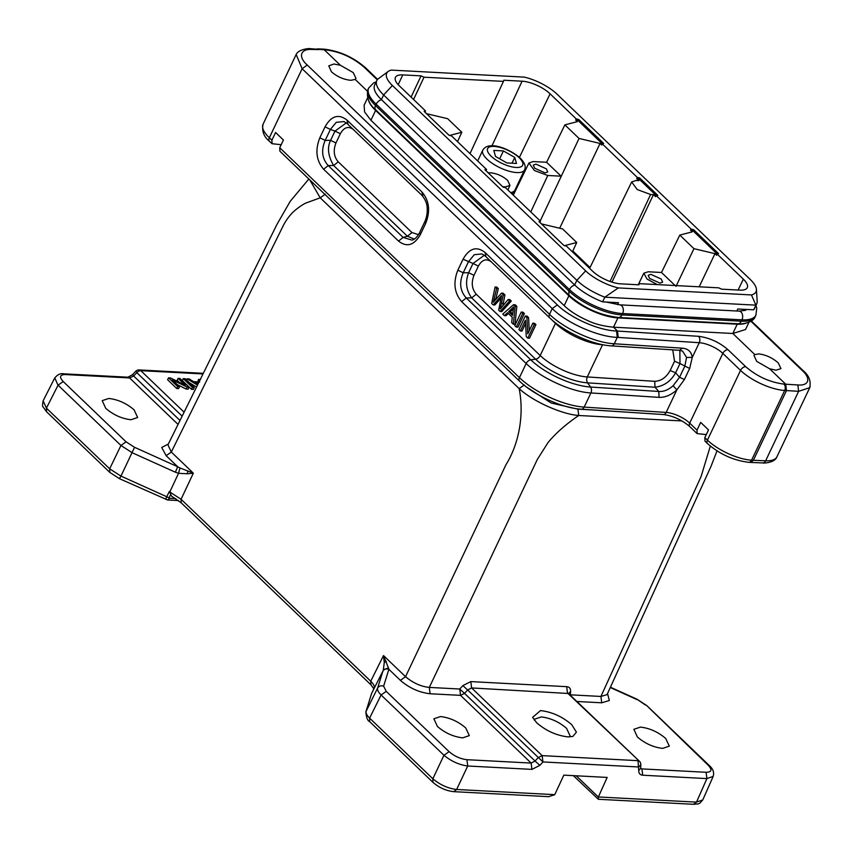 <?xml version="1.0" encoding="UTF-8"?>
<svg xmlns="http://www.w3.org/2000/svg" width="853" height="853" viewBox="0 0 853 853"><rect width="100%" height="100%" fill="white"/><g stroke="black" fill="none" stroke-linecap="round" stroke-linejoin="round"><path stroke-width="1.28" d="M167.508 499.975L169.779 498.312L166.74 496.745M166.228 499.41C165.599 499.698 165.759 498.824 166.708 496.809M139.21 369.989L140.809 370.671A4.617 2.868 133.8 0 0 136.811 372.654L136.384 371.972M569.473 736.907L570.145 736.011L566.573 728.355C558.971 721.83 550.537 718.034 541.25 716.936L534.628 719.143L534.351 720.22M640.752 764.693L638.876 767.018M568.77 693.51L471.602 687.944L467.636 689.96L542.977 761.942L539.874 765.365L535.076 761.036L531.131 763.072L460.524 695.355L464.522 693.372L535.076 761.036L538.168 757.613L542.167 755.63L542.913 761.964M374.232 688.04C374.744 686.292 373.582 684.01 370.735 681.195L383.509 655.562L384.266 662.546L383.349 669.754L388.435 667.92L383.509 655.562L405.538 676.696C413.012 682.976 420.934 686.548 429.315 687.411L430.104 693.756C419.196 692.497 409.291 688.03 400.388 680.353L388.861 669.296C386.26 668.453 384.266 669.083 382.848 671.204L371.652 693.329L365.841 711.946C366.385 717.704 367.664 720.945 369.68 721.659M373.987 688.638L371.78 693.084M166.719 496.787L169.363 491.456L169.79 491.957L178.554 473.319L187.457 473.778L193.343 473.17L179.951 467.956L178.554 473.319L175.366 472.21L177.68 466.751L166.154 455.694L161.718 447.462L168.361 444.018M179.94 467.988L177.669 466.783M388.851 669.328L388.435 667.952M178.053 424.421L129.581 377.943L65.382 374.563C59.774 374.68 59.049 377.015 63.218 381.547L126.084 441.833L120.945 445.469L109.664 468.809L46.425 408.139L43.162 400.867C42.394 404.695 42.341 406.689 43.034 406.849L46.52 411.711L109.77 472.381L119.527 478.714M63.772 373.817C60.542 373.156 57.556 374.531 54.805 377.932L57.876 384.97M133.207 375.32L133.633 376.002L136.811 372.654L182.147 416.136M180.004 420.476L133.633 376.002L129.581 377.932L127.993 377.261M109.642 468.873L109.824 472.349M120.923 476.166L119.601 478.384M126.084 441.833L134.55 447.303L120.955 476.102L109.674 468.809M134.081 409.845L137.653 417.49L131.01 419.74C121.744 418.663 113.321 414.857 105.751 408.352L102.2 400.654L108.811 398.458C118.087 399.535 126.511 403.341 134.081 409.845M388.861 669.296L383.626 686.196C381.035 685.343 379.031 685.983 377.612 688.104C377.197 689.96 378.348 692.252 381.099 694.982L443.955 755.278L432.844 778.778L369.594 718.109L381.099 694.982L386.238 691.356L449.104 751.653C454.446 756.248 460.396 758.925 466.932 759.692L467.732 766.005C459.095 764.821 451.162 761.249 443.955 755.278M383.626 686.196L386.238 691.356M571.713 724.655L576.415 732.141L572.821 736.47L567.927 736.885C556.476 735.531 546.069 730.84 536.718 722.811L532.603 717.384L540.503 710.581C551.955 711.924 562.362 716.616 571.713 724.655M554.727 794.697L563.833 775.142L607.165 777.424L598.348 796.99L598.369 799.293L573.344 775.644M598.337 797.022L576.201 775.793M640.71 768.489L641.904 768.905L642.714 775.217C640.081 774.961 638.758 773.415 638.726 770.568L640.635 768.276M539.874 765.365L531.931 769.385L531.131 763.072L466.932 759.692M531.931 769.385L467.732 766.005L456.622 789.505C447.942 788.407 440.02 784.835 432.855 778.768M366.086 711.295L365.884 711.828M369.562 718.173L369.733 721.638M554.738 794.708L548.671 796.659M598.369 796.958L696.496 802.129L702.765 799.933M465.749 727.961L469.321 735.606L462.689 737.856C453.412 736.768 444.989 732.972 437.418 726.468L433.878 718.77L440.489 716.563C449.755 717.65 458.178 721.446 465.749 727.961M187.799 471.08A4.617 2.282 93.2 0 0 187.457 473.778M386.302 661.459A4.617 2.442 175.7 0 0 384.266 662.546M167.934 444.882L171.314 452.037L282.492 227.207C285.222 221.417 288.709 216.459 292.92 212.322C294.903 210.073 302.612 204.325 306.088 202.961L320.216 197.821L519.146 388.627C524.137 413.289 519.626 442.782 505.957 464.746L405.538 676.696L400.388 680.353M526.536 387.049L551.166 403.011L577.907 409.152L578.739 415.496C565.87 424.261 555.644 433.281 548.053 442.536L537.294 459.511L429.315 687.411L459.735 689.021L464.522 693.372L467.636 689.96L462.848 685.609L470.813 681.611L566.691 686.665C569.314 686.921 570.636 688.456 570.646 691.282L570.305 694.95M696.485 802.14L706.902 778.597L713.108 776.433C715.272 769.928 709.493 766.005 709.632 765.855L646.755 705.548L636.999 699.215L610.417 687.219M166.154 455.694L171.314 452.037L193.343 473.17L181.071 499.272L169.79 491.957M169.363 491.456L171.549 496.147L181.199 502.822L370.863 684.735L373.945 689M309.799 179.962L320.216 197.821L325.334 194.143M681.973 420.934L578.739 415.496C561.871 414.313 533.114 401.528 519.146 388.627L524.296 384.959M638.726 770.568L638.044 760.673L542.167 755.63L471.602 687.944L470.813 681.611M639.387 761.228L567.48 692.999L566.691 686.665M568.738 693.436L570.646 691.282M642.714 775.217L706.902 778.597L706.103 772.285C711.711 772.168 712.436 769.832 708.267 765.301L709.589 765.877M708.267 765.301L646.713 705.57M645.401 705.005L636.978 699.236M665.735 738.495L669.306 746.14L662.674 748.39C653.398 747.303 644.985 743.507 637.404 737.003L633.864 729.304L640.475 727.108C649.741 728.185 658.164 731.991 665.735 738.495M607.539 693.532L609.341 700.505L601.728 702.797L600.928 696.453L606.995 694.641M506.853 162.944L516.481 163.456L514.764 157.442L503.419 150.928L493.802 150.416L495.518 156.43L506.853 162.944M512.013 163.211L514.764 157.442M499.677 158.818L503.419 150.928M510.627 192.575A23.084 8.541 25.4 0 0 514.956 190.08L524.52 169.939A23.084 8.541 -154.6 0 1 508.804 171.112A23.084 8.541 -154.6 0 1 486.999 159.159A23.084 8.541 -154.6 0 1 482.809 150.139C488.566 140.201 509.785 148.838 520.223 158.104C524.755 162.731 526.194 166.676 524.52 169.939M736.843 311.004L737.792 309.01L753.7 309.799L755.907 305.15A37.212 13.776 25.4 0 0 756.664 303.988A37.212 13.776 25.4 0 0 757.165 301.162L756.43 289.423A31.39 11.622 25.4 0 0 750.32 279.539L557.062 94.182A31.39 11.622 25.4 0 0 524.36 77.122L391.26 70.106A31.39 11.622 25.4 0 0 388.286 71.396A31.39 11.622 25.4 0 0 392.401 85.503L585.659 270.859A31.39 11.622 25.4 0 0 618.35 287.919L751.461 294.935A31.39 11.622 25.4 0 0 756.43 289.423M388.286 71.396L377.612 79.265A37.212 13.776 25.4 0 0 376.855 80.427A37.212 13.776 25.4 0 0 383.605 94.971L576.863 280.328A37.212 13.776 25.4 0 0 604.82 297.185L602.613 301.834L618.468 302.719L617.551 304.649M590.041 267.522L572.811 250.995M503.302 187.233L502.758 186.711L505.605 186.86L509.966 185.378L507.62 180.356C502.641 176.081 497.107 173.585 491.019 172.86L488.161 172.711L485.943 170.696M491.968 145.799L522.1 81.195L503.814 80.225L503.451 81.387L424.026 77.207L421.062 75.864L402.765 74.904A21.741 8.05 -154.6 0 0 395.419 77.399A21.741 8.05 -154.6 0 0 399.375 85.876L425.508 110.933L424.144 111.412L449.009 135.264L451.589 135.947L486.594 169.523L486.05 170.685M486.594 169.523L484.888 169.683L503.174 187.212L505.413 187.575L540.418 221.151L539.789 222.334M572.416 251.838L576.735 242.487L562.575 228.913L541.548 223.923L539.874 222.313M636.743 178.629L637.308 177.467L639.547 177.829L638.993 178.991L636.743 178.629L638.854 180.655L636.007 180.505L631.657 181.956L637.202 189.537L650.604 194.505L653.451 194.655L655.573 196.68L656.128 195.518L691.133 229.084L693.713 229.777L718.578 253.629L717.213 254.109L743.347 279.166A21.741 8.05 -154.6 0 1 747.271 287.696A21.741 8.05 -154.6 0 1 739.946 290.137L721.659 289.178L718.684 287.834L639.27 283.644L638.908 284.817L620.621 283.846A21.741 8.05 -154.6 0 1 592.632 271.233L566.499 246.165L563.918 245.483L539.053 221.631L540.418 221.151M653.451 194.655L611.985 282.14M693.713 229.777L693.158 230.939L690.567 230.246L692.252 231.856L679.798 235.087L693.958 248.671L714.974 253.661L699.183 286.8M690.567 230.246L691.133 229.084M637.308 177.467L602.303 143.89L601.749 145.053L600.064 143.443L559.675 228.22M522.1 81.195A21.741 8.05 -154.6 0 1 550.089 93.809L576.223 118.876L578.792 119.559L603.668 143.411L602.303 143.89M639.547 177.829L657.823 195.358L656.128 195.518M457.507 141.63L461.825 132.279L449.638 135.435M657.311 284.603L647.032 279.038L643.834 273.227L648.163 271.776L661.491 272.48L679.798 235.087M600.064 143.443L579.048 138.453L540.216 220.959M717.213 254.109L716.659 255.271L714.974 253.661M638.705 284.806L639.27 283.644M546.602 162.283L564.889 124.869L577.342 121.648L575.658 120.038L576.223 118.876M515.585 190.443L515.031 189.92M425.508 110.933L424.965 112.095L426.639 113.705L447.665 118.695L461.825 132.279M411.082 97.103L421.062 75.864M470.003 153.615L503.451 81.387M424.026 77.207L413.566 99.492M717.288 254.077L693.158 230.939M656.213 195.508L638.993 178.991M602.378 143.869L578.249 120.721L578.792 119.559M578.249 120.721L575.658 120.038M751.461 294.935L755.907 305.15L604.82 297.185L618.35 287.919M576.735 242.487L564.547 245.643M675.992 286.395L693.958 248.671M661.491 272.48L675.107 285.531M561.093 176.187L547.765 175.483L534.447 170.547L528.924 163.008L533.253 161.569L546.581 162.273L561.093 176.187M579.048 138.453L564.889 124.869M705.015 441.118L704.834 437.642L708.512 429.901L700.686 422.384L697.008 430.136L697.178 433.612L706.284 434.593M376.855 80.427L374.648 85.076A37.212 13.776 25.4 0 0 381.398 99.62L574.655 284.977A37.212 13.776 25.4 0 0 602.613 301.834M753.7 309.799A37.212 13.776 25.4 0 0 754.457 308.637L756.664 303.988M650.85 274.357L661.246 279.048L662.642 282.162L659.987 283.121L649.581 278.43L648.173 275.327L650.85 274.357M535.94 164.139L546.336 168.83L547.733 171.954L545.078 172.914L534.671 168.222L533.264 165.119L535.94 164.139M281.191 144.701L272.075 143.709L271.904 140.233L275.583 132.492L283.42 139.999L279.741 147.75L279.912 151.226L519.573 381.163C533.861 395.174 562.511 408.235 581.33 409.205A4.617 3.135 93.7 0 0 584.188 407.105A50.785 18.798 -154.6 0 1 519.434 377.655A4.617 2.868 133.8 0 0 519.573 381.163M368.656 100.718A38.086 14.096 25.4 0 0 375.608 110.432L568.866 295.788A38.086 14.096 25.4 0 0 617.913 317.902L737.237 324.193A38.086 14.096 25.4 0 0 746.119 323.17M679.852 350.327L680.001 363.559L689.661 368.464L692.263 357.407L686.569 357.418L684.81 366.214L679.553 377.282L673.134 385.716L676.813 389.917L684.415 379.521L689.597 368.571M676.834 389.938C670.895 395.12 664.977 397.594 659.081 397.37L658.761 391.463L590.585 387.038A4.617 3.135 93.7 0 1 590.905 392.945L584.188 407.105L666.161 412.425A4.617 3.135 93.7 0 1 663.303 414.526C672.985 415.806 681.824 419.836 689.842 426.639A4.617 2.868 133.8 0 1 689.704 423.131A18.467 6.835 25.4 0 0 666.161 412.425L676.941 389.714M659.081 397.37L590.905 392.945C571.617 392.007 540.898 378.028 526.162 363.506L461.654 301.631C454.276 293.027 453.007 282.546 457.848 270.177L463.211 272.789L468.414 261.828L474.257 254.706L481.998 253.938M457.848 270.177L463.051 259.205C469.31 248.202 476.624 245.952 485.005 252.456L485.975 256.422M346.979 120.081L421.883 191.914C429.262 200.519 430.53 211.011 425.69 223.379L420.486 234.34C414.227 245.344 406.913 247.594 398.532 241.09L323.628 169.257C316.25 160.652 314.981 150.16 319.822 137.791L325.185 140.414L330.388 129.443L325.036 126.83C331.284 115.827 338.609 113.577 346.979 120.081L347.949 124.048M569.601 295.82L568.866 295.788L564.185 305.641C569.804 311.057 577.598 316.015 587.557 320.515C594.338 323.884 602.975 326.113 613.499 327.2L732.823 333.491L745.511 329.535L748.966 322.253M810.051 386.825L809.753 387.667L798.621 391.335L765.631 460.812A34.621 12.816 25.4 0 0 776.891 456.867L809.753 387.667M769.587 368.752L756.707 361.373L753.999 355.52L754.82 354.581L758.999 353.91C766.026 354.88 772.434 357.855 778.213 362.845L780.975 368.624L775.974 370.202L769.587 368.752L785.709 384.213L786.477 390.589L753.37 460.321L750.544 462.422L748.721 462.315A4.617 3.135 -86.3 0 0 751.578 460.204A34.621 12.816 -154.6 0 1 707.425 440.127L740.543 370.394L722.822 353.398L689.704 423.131L697.008 430.136M682.432 348.195L679.574 350.306L611.409 345.881A4.617 3.135 -86.3 0 0 614.256 343.77L682.432 348.195C688.179 348.728 691.463 351.799 692.273 357.418M673.134 385.716C668.4 389.896 663.613 391.815 658.761 391.463L655.029 387.23C663.911 386.121 670.767 381.312 675.608 372.814L679.553 377.282L684.405 379.51M323.628 169.257L328.234 165.578C322.018 158.69 321.005 150.299 325.185 140.414L330.601 140.34L334.994 131.095L330.388 129.443L336.242 122.331L343.983 121.563M398.532 241.09L403.128 237.422L328.234 165.578L333.651 165.514L407.393 236.238L414.323 239.075M420.486 234.34L419.655 232.538C417.224 237.027 414.686 239.565 412.031 240.119L403.128 237.422L407.393 236.238L411.988 232.57L418.503 234.628M425.69 223.379L424.89 221.599M421.883 191.914L422.853 195.881M617.423 317.423L617.913 317.902L613.499 327.2L617.519 331.049L616.516 331.007C598.699 330.474 570.838 318.18 557.34 304.905L552.232 308.605L302.122 68.73L296.204 54.581M463.051 259.205L473.01 263.47L468.628 272.725C465.12 281.842 466.133 290.223 471.677 297.878M461.654 301.631L466.25 297.964C460.055 291.065 459.042 282.674 463.211 272.789L468.628 272.725L473.98 275.338C471.112 282.748 471.869 289.039 476.273 294.221L471.666 297.889L466.25 297.964L530.758 359.827A4.617 2.868 133.8 0 0 526.162 363.506L519.434 377.655L279.741 147.75M353.27 72.622L356 78.444L355.157 79.425L350.871 80.299C343.716 79.606 337.244 76.781 331.444 71.812L328.768 65.852L333.896 64.018L340.379 65.244L353.27 72.622M754.82 354.581L732.823 333.491L737.237 324.193L736.757 323.724M367.568 97.935L364.114 105.218L364.583 111.935L370.927 120.284L375.608 110.432L376.333 110.463M322.743 49.143L324.3 49.826L340.379 65.244M355.157 79.425L367.387 91.154M750.907 321.261L801.959 370.234C811.011 378.199 809.38 385.972 797.854 384.959L798.621 391.324L784.685 390.471A34.621 12.816 -154.6 0 1 740.543 370.394A4.617 2.868 133.8 0 1 745.714 366.694L727.993 349.698A4.617 2.868 133.8 0 0 722.822 353.398A18.467 6.835 -154.6 0 0 699.268 342.693A4.617 3.135 -86.3 0 0 698.554 336.317C709.387 337.724 719.196 342.192 727.993 349.698M698.554 336.317L617.508 331.049L618.222 337.425L699.268 342.693L692.21 357.567M682.56 351.095L686.569 357.428M353.526 129.656C348.504 125.796 344.111 127.15 340.358 133.708L335.965 142.963L330.612 140.35C327.019 147.633 328.032 156.024 333.651 165.503M346.318 122.885L334.994 131.095L340.347 133.708M557.34 304.905L307.24 65.02C298.155 57.055 300 48.77 311.942 49.442L310.289 48.76M564.185 305.641L370.927 120.284M484.333 255.26L473.02 263.481M471.666 297.889L535.599 359.209A4.617 2.868 133.8 0 0 540.194 355.53A36.935 13.669 25.4 0 0 587.28 376.941A4.617 3.135 93.7 0 0 587.6 382.858A40.795 15.098 -154.6 0 1 535.599 359.209L530.758 359.827A46.926 17.369 -154.6 0 0 590.585 387.038L587.6 382.858L655.029 387.23L654.709 381.323C661.118 381.056 666.257 377.452 670.149 370.511L675.608 372.814L680.012 363.559L674.542 361.256L672.74 349.858M335.965 142.963C333.086 150.373 333.843 156.664 338.246 161.835L333.651 165.514M377.57 79.308L365.638 67.867A4.617 2.868 -46.2 0 0 364.284 67.323C352.79 57.439 339.974 51.638 325.835 49.911L310.289 48.696M552.232 308.605C566.978 323.148 597.814 336.775 617.284 337.383L618.222 337.425M491.552 262.042C486.53 258.171 482.137 259.525 478.373 266.093L473.01 263.47M493.183 304.905L501.575 295.596L498.653 310.151L500.093 311.526L509.636 300.949L508.132 299.499L500.253 308.925L503.291 294.861L501.489 293.133L493.29 302.239L496.627 288.474L495.092 287.003L491.659 303.433L493.183 304.905L494.847 304.99L501.042 298.177M495.092 287.003L496.755 287.088L498.291 288.559L495.721 299.424M500.093 311.526L501.756 311.622L511.299 301.034L509.795 299.595L508.132 299.499M509.636 300.949L511.299 301.034M502.79 305.832L504.955 294.946L503.153 293.219L501.489 293.133M503.291 294.861L504.955 294.946M496.627 288.474L498.291 288.559M512.674 313.979L510.339 311.74L513.463 308.957M508.665 311.654L513.634 306.867L512.504 315.333L508.665 311.654L510.339 311.74M504.347 315.61L507.546 312.699L512.269 317.231L511.64 322.605L513.346 324.236L515.159 306.248L513.538 304.692L502.758 314.085L504.347 315.61L506.021 315.695L508.399 313.52M513.538 304.692L515.212 304.788L516.822 306.334L515.009 324.332L513.346 324.236M515.159 306.248L516.822 306.334M521.236 312.07L514.796 325.633L516.289 327.072L517.963 327.157L524.403 313.595L522.9 312.155L521.236 312.07L522.729 313.509L524.403 313.595M516.289 327.072L522.729 313.509M520.351 330.964L525.405 320.301L526.29 336.658L527.826 338.129L534.266 324.566L532.826 323.191L527.772 333.843L526.887 317.497L525.352 316.026L518.912 329.578L520.351 330.964L522.015 331.049L525.587 323.532M525.352 316.026L527.026 316.111L528.561 317.583L529.265 330.697M527.826 338.129L529.489 338.214L535.929 324.662L534.5 323.287L532.826 323.191M534.266 324.566L535.929 324.662M526.887 317.497L528.561 317.583M197.885 384.298L195.23 382.645L198.621 382.826M200.54 379.532L198.504 379.425L197.832 381.899M198.504 379.425L199.687 381.995L193.652 381.675L189.206 378.935L187.031 378.817L186.476 379.969M189.323 382.688L196.531 387.038M187.031 378.817L197.48 385.119M194.313 387.486L185.176 378.721L183.267 378.615L182.339 380.555L191.488 389.32L193.396 389.426L194.313 387.486L192.405 387.379L191.488 389.32M183.267 378.615L192.405 387.379M178.085 378.348L185.272 385.236L170.504 377.943L168.542 377.836L177.68 386.612L179.514 386.708L172.338 379.82L187.095 387.102L189.057 387.209L179.919 378.444L178.085 378.348L177.168 380.278L179.215 382.24M189.057 387.209L188.14 389.149L186.178 389.043L177.477 384.746M168.542 377.836L167.625 379.777L176.763 388.541L178.597 388.637L179.514 386.708M177.68 386.612L176.763 388.541M187.095 387.102L186.178 389.043M430.104 693.756L460.524 695.355L459.767 689M570.497 694.832L600.928 696.453L701.081 476.56L710.336 446.098M577.907 409.152L591.502 409.866M46.414 408.15L58.079 385.172L120.945 445.469L132.236 452.762L175.366 472.21M369.594 718.109C366.843 715.39 365.681 713.097 366.118 711.231L377.612 688.104L382.848 671.204M46.393 408.203L46.563 411.679M120.955 476.091L166.74 496.734M65.382 374.563L63.783 373.881M63.218 381.547L58.079 385.172M134.55 447.303L177.68 466.751M203.003 373.945L140.809 370.671L184.099 412.191M449.094 751.653L443.965 755.278M638.844 766.986L542.977 761.942M371.481 693.745L366.118 711.231M432.823 778.832L432.993 782.318M456.59 789.558L453.732 791.605M456.622 789.483L554.749 794.655M696.453 802.193L693.617 804.24M175.761 498.632L169.779 498.312M169.214 497.48L170.397 495.092M370.895 684.692L370.735 681.195L181.071 499.272L181.231 502.79M459.735 689.021L462.848 685.609M601.728 702.797L577.129 701.497M641.914 768.905L706.103 772.285M636.935 699.545L610.279 687.518M519.136 157.677A19.395 7.176 25.4 0 0 494.164 146.417A19.395 7.176 25.4 0 0 491.136 156.195A19.395 7.176 25.4 0 0 516.108 167.455A19.395 7.176 25.4 0 0 519.136 157.677M737.824 323.777A5.651 3.902 -87 0 0 741.321 321.197A41.317 15.301 25.4 0 0 755.268 316.506C753.146 323.372 739.53 324.46 737.824 323.777L618.5 317.487A5.651 3.902 -87 0 0 621.997 314.906L622.637 313.552A5.651 3.902 -87 0 0 622.978 307.88A5.651 3.902 -87 0 0 619.736 304.841L606.248 302.047M376.173 81.856L373.486 83.04L368.677 88.051A41.317 15.301 25.4 0 0 376.173 104.205L569.431 289.562A41.317 15.301 25.4 0 0 622.637 313.552L741.961 319.843L741.321 321.197L621.997 314.906A41.317 15.301 25.4 0 1 568.791 290.916L569.431 289.562A5.651 3.508 -46.2 0 1 574.794 285.105M755.268 316.506L755.918 315.141A41.317 15.301 25.4 0 1 741.961 319.843A5.651 3.902 -87 0 0 742.302 314.16A5.651 3.902 -87 0 0 739.061 311.121L619.736 304.841M568.994 295.191L568.791 290.916L375.533 105.559A41.317 15.301 25.4 0 1 368.038 89.416C366.193 97.167 368.752 103.991 375.704 109.856A5.651 3.508 -46.2 0 1 375.533 105.559L376.173 104.205A5.651 3.508 -46.2 0 1 381.536 99.748M505.285 187.553L505.605 186.86M650.604 194.505L610.044 281.479M738.101 290.041L743.347 279.166M550.089 93.809L519.424 157.368M402.765 74.904L398.212 84.682M585.659 270.859L576.863 280.328L574.655 284.977M392.401 85.503L383.605 94.971L381.398 99.62M547.765 175.483L530.779 211.907M704.834 437.642L707.425 440.127A4.617 2.868 133.8 0 0 707.563 443.635C719.74 454.222 733.463 460.449 748.721 462.315M485.005 252.456L549.513 314.32A4.617 2.868 133.8 0 0 549.652 317.828L485.144 255.964L481.956 253.927M552.254 308.541L549.513 314.32C564.249 328.853 594.967 342.821 614.256 343.77L617.295 337.383L616.516 331.007M307.24 65.02L302.122 68.73L269.335 137.781L271.904 140.233M319.822 137.791L325.036 126.83M801.959 370.234L803.227 370.799M745.714 366.694C757.112 376.514 769.864 382.315 783.971 384.095A4.617 3.135 -86.3 0 1 784.685 390.471L751.578 460.204L765.631 460.812A4.617 3.241 92.3 0 1 762.774 462.923C763.232 463.36 774.94 462.838 776.891 456.867M269.335 137.781A4.617 2.868 133.8 0 0 269.473 141.289C263.854 136.789 261.722 131.117 263.055 124.239A34.621 12.816 25.4 0 0 269.335 137.781M364.284 67.323L377.239 79.755M797.854 384.959L783.971 384.095M318.819 49.613L311.942 49.442M365.638 67.867C353.366 57.215 339.569 50.988 324.268 49.186A4.617 3.167 93.4 0 1 325.835 49.911M670.149 370.511L674.542 361.256M602.613 344.676A4.617 3.135 -86.3 0 0 602.559 344.772L587.28 376.941L654.709 381.323M338.246 161.835L411.988 232.57M603.348 344.815L602.559 344.772A36.935 13.669 -154.6 0 1 555.474 323.351A4.617 2.868 133.8 0 0 555.634 322.978M476.273 294.221L540.194 355.53L555.474 323.351L551.528 319.566M478.373 266.093L473.98 275.338M500.487 296.876L501.297 296.919M501.649 303.284L503.323 303.369M494.132 299.008L495.796 299.094M511.8 308.861L513.303 308.946M119.537 478.725L167.604 499.986M203.323 373.315L139.21 369.935A4.617 4.617 0 0 0 135.616 371.364L132.439 374.712L127.939 377.207M640.699 768.286L640.816 764.704A4.617 4.617 0 0 0 639.398 761.217L568.663 693.617M54.816 377.783L43.162 400.75M127.982 377.207L63.794 373.827M369.701 721.681L432.951 782.34C439.092 787.692 446.012 790.795 453.721 791.659L548.969 796.681M702.723 799.901C698.479 804.955 699.705 803.547 693.617 804.294M713.215 776.326L702.808 799.858M178.544 500.583L167.508 499.997M168.009 444.722L276.969 224.371L290.212 201.319L308.829 179.023M607.219 694.257L710.954 466.495L717.01 450.896M477.669 160.972L482.809 150.139M745.703 310.289L739.061 311.121M755.918 315.141L756.75 308.136L755.982 305.427M368.038 89.416L368.677 88.051M618.5 317.487C600.203 315.418 583.697 307.997 568.962 295.213L375.704 109.856M509.966 185.378L507.866 189.931M631.657 181.956L589.636 268.354M643.834 273.227L638.215 284.774M528.924 163.008L513.293 195.134M697.136 433.633L689.842 426.639M663.303 414.526L581.33 409.205M809.7 387.667C811.15 381.142 809.007 375.512 803.27 370.767L751.344 320.973M762.774 462.923L750.544 462.433M707.563 443.635L704.973 441.15M419.644 232.538L424.858 221.567C426.692 217.398 427.47 212.823 427.193 207.876C427.076 203.728 425.359 199.57 422.022 195.422M422 195.401L347.118 123.578L343.93 121.542M272.043 143.741L269.473 141.289M295.916 55.029L263.055 124.239M679.574 350.306L682.592 351.116M310.279 48.706C309.842 48.216 297.782 49.101 295.959 55.05M322.701 49.09L317.209 48.877M324.268 49.186L322.754 49.09M611.409 345.881C592.59 344.9 563.929 331.849 549.652 317.828M746.108 309.426L745.746 310.183M513.805 191.424L512.429 194.313M693.606 804.304L598.475 799.282"/></g></svg>
